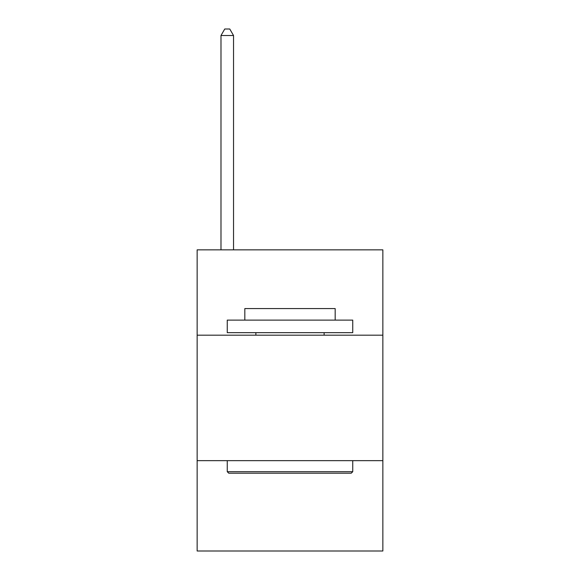 <?xml version="1.0" encoding="UTF-8"?>
<svg xmlns="http://www.w3.org/2000/svg" width="580" height="580" viewBox="0 0 580 580"><rect width="100%" height="100%" fill="white"/><g stroke="black" fill="none" stroke-linecap="round" stroke-linejoin="round"><path stroke-width="0.87" d="M382.858 335.175L382.858 249.85L197.142 249.85L197.142 335.175L382.858 335.175L382.858 551L197.142 551L197.142 335.175M382.858 460.65L197.142 460.65M228.767 473.2L227.258 471.7L352.742 471.7L351.233 473.2L228.767 473.2M352.742 320.117L352.742 332.666L227.258 332.666L227.258 320.117L352.742 320.117M244.825 320.117L244.825 308.575L335.175 308.575L335.175 320.117M352.742 460.65L352.742 471.7M227.258 460.65L227.258 471.7M324.133 332.666L324.133 335.175M255.867 332.666L255.867 335.175M233.537 249.85L233.537 35.525L220.987 35.525L220.987 249.85M220.987 35.525L224.75 29L229.767 29L233.537 35.525"/></g></svg>
